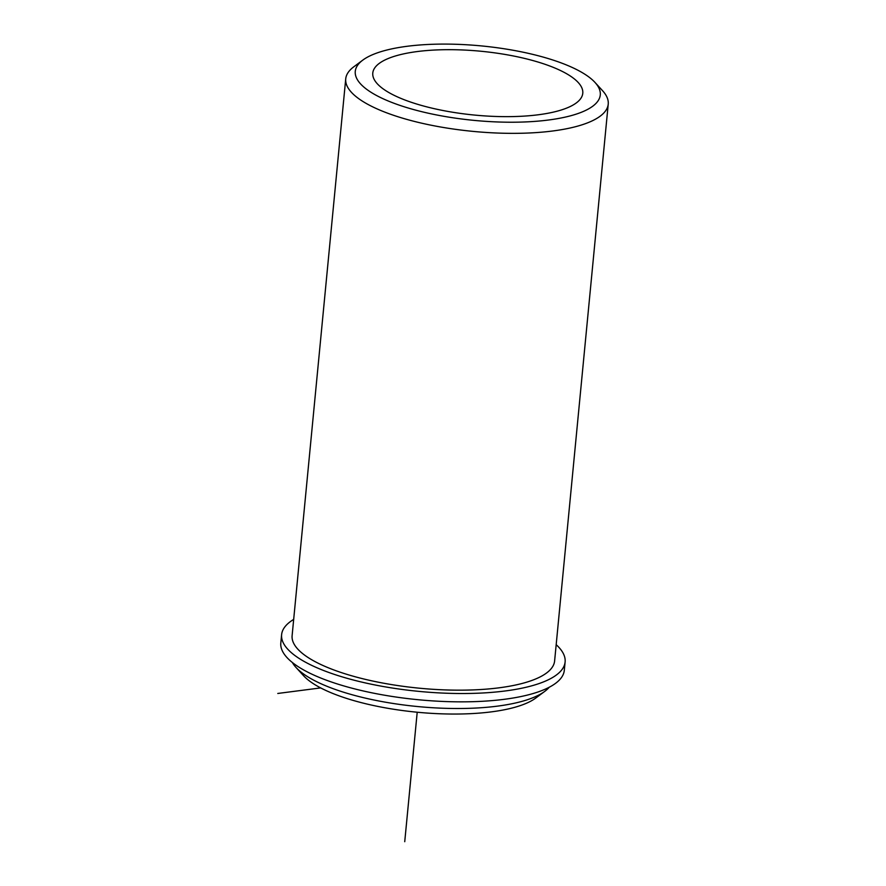 <?xml version="1.0" encoding="UTF-8"?>
<svg xmlns="http://www.w3.org/2000/svg" width="886" height="886" viewBox="0 0 886 886"><rect width="100%" height="100%" fill="white"/><g stroke="black" fill="none" stroke-linecap="round" stroke-linejoin="round"><path stroke-width="1.33" d="M524.036 58.288A105.478 32.073 5.5 0 0 372.784 73.051A105.478 32.073 5.5 0 0 431.515 108.037A105.478 32.073 5.5 0 0 582.778 93.274A105.478 32.073 5.5 0 0 524.036 58.288M362.828 60.093L353.824 66.782A131.859 40.092 5.5 0 0 345.728 78.854L292.114 635.672A131.859 40.092 5.5 0 0 365.541 679.407A131.859 40.092 5.5 0 0 554.614 660.956L608.228 104.138A131.859 40.092 5.5 0 0 602.591 90.737L595.015 82.453A123.065 37.411 5.5 0 0 531.755 54.135A123.065 37.411 5.5 0 0 362.828 60.093A123.065 37.411 5.5 0 0 423.807 112.179A123.065 37.411 5.5 0 0 557.216 118.702A123.065 37.411 5.5 0 0 595.015 82.453M292.391 662.529A131.859 40.092 5.5 0 0 295.99 667.413A131.859 40.092 5.5 0 0 363.769 697.747A131.859 40.092 5.5 0 0 544.757 691.368A131.859 40.092 5.5 0 0 549.22 687.259M295.99 667.413L303.555 675.697A123.065 37.411 5.5 0 0 366.826 704.005A123.065 37.411 5.5 0 0 535.742 698.057L544.757 691.368M345.728 78.854A131.859 40.092 5.5 0 0 419.156 122.589A131.859 40.092 5.5 0 0 608.228 104.138M556.175 644.676A142.402 43.292 -174.5 0 1 565.113 661.964A142.402 43.292 -174.5 0 1 419.211 691.412A142.402 43.292 -174.5 0 1 281.615 634.664A142.402 43.292 -174.5 0 1 293.687 619.403M565.113 661.964L564.304 670.303A142.402 43.292 -174.5 0 1 418.413 699.741A142.402 43.292 -174.5 0 1 280.818 643.003L281.615 634.664M320.677 687.913L277.772 693.461M417.206 712.233L404.736 841.7"/></g></svg>

